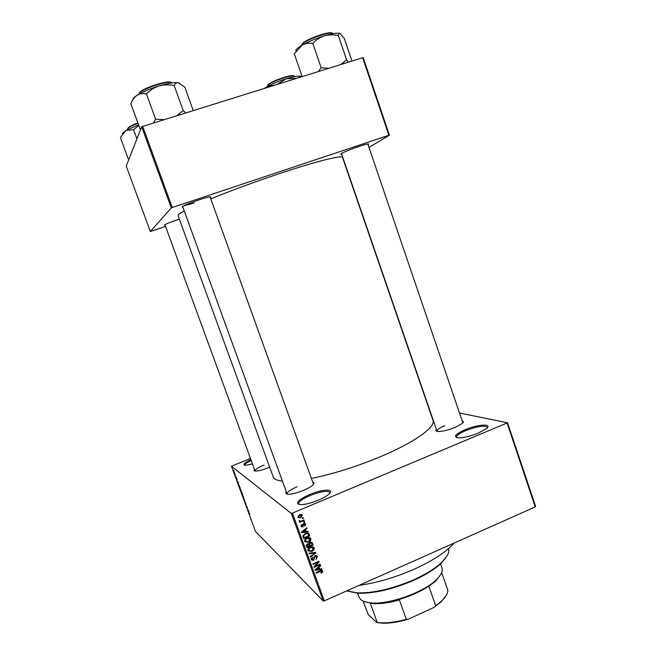 <?xml version="1.0" encoding="UTF-8"?>
<svg xmlns="http://www.w3.org/2000/svg" width="656" height="656" viewBox="0 0 656 656"><rect width="100%" height="100%" fill="white"/><g stroke="black" fill="none" stroke-linecap="round" stroke-linejoin="round"><path stroke-width="0.98" d="M309.616 494.517C322.67 488.892 335.651 488.613 328.656 494.345C326.368 496.272 322.916 498.224 318.283 500.192C311.19 503.062 305.319 504.554 300.661 504.677C294.487 503.57 297.471 500.184 309.616 494.517M329.952 493.017L329.911 492.435C327.524 490.36 320.932 491.385 310.14 495.51C302.293 498.945 298.406 501.783 298.472 504.029L298.816 504.497M464.924 429.762C477.806 424.186 493.41 423.317 486.219 428.786L478.437 433.042C470.393 436.232 463.677 437.831 458.29 437.823C453.025 436.88 455.239 434.19 464.924 429.762M487.326 427.728L487.301 427.269C484.374 425.211 477.125 426.343 465.547 430.664C459.372 433.337 456.355 435.527 456.502 437.232L456.765 437.626M165.099 225.246L164.484 225.303C164.107 224.737 168.699 222.794 178.26 219.465L179.334 219.104M182.868 207.132L182.229 207.181C181.507 206.443 186.944 204.057 198.522 200.014C207.345 197.161 211.453 196.218 210.822 197.21L210.305 197.571M341.694 154.209L341.063 154.258C338.463 154.381 349.172 149.691 359.012 146.444C366.048 144.148 369.23 143.434 368.557 144.295L368.032 144.664M462.185 420.881C463.784 421.275 463.759 422.185 462.111 423.604L455.084 427.425C448.171 430.156 442.513 431.517 438.11 431.517C435.937 431.361 435.354 430.656 436.379 429.393M312.756 482.193C314.462 482.603 314.421 483.628 312.633 485.268C310.69 486.924 307.623 488.63 303.449 490.393C297.283 492.869 292.273 494.148 288.427 494.239C286 494.157 285.311 493.402 286.36 491.975M269.706 467.228L268.681 467.654C263.04 469.868 258.677 471.008 255.594 471.065C253.995 471 253.626 470.459 254.479 469.45M454.141 543.045C446.506 551.803 433.354 560.445 414.674 568.99C395.609 577.362 377.069 582.823 359.045 585.382M210.781 198.899C231.199 190.552 253.897 182.179 278.866 173.791C316.085 161.319 342.432 154.816 342.547 157.506L432.976 420.299C436.068 427.015 413.821 442.956 378.602 457.462C354.962 467.129 332.551 474.108 311.395 478.396M282.4 481.086C277.103 480.545 274.036 479.142 273.216 476.879L178.112 215.734C177.817 214.947 179.867 213.356 184.254 210.953M235.004 474.067L235.283 474.583L235.004 474.067M235.43 475.584L234.823 474.46L235.43 475.584M236.062 476.945L236.34 477.461L236.062 476.945M236.398 477.962L237.144 480.003L236.398 477.962M238.481 483.751L237.546 482.324L237.907 481.717L238.481 483.751M240.982 490.04L241.146 491.27L239.784 488.064L240.982 490.04M243.515 496.912L243.663 498.125L242.302 494.911L243.515 496.912M249.92 514.296L248.657 512.475L249.92 514.296M250.453 458.462L231.453 466.244L291.395 513.517L507.531 422.784L535.624 506.432L535.263 506.924L507.137 423.194M231.453 466.244L255.479 531.45L323.203 600.986L291.395 513.517M248.845 511.877L247.878 510.36L248.288 509.892L248.845 511.877M247.238 508.318L246.254 505.956L247.148 506.801L247.238 508.318M245.188 501.922L246.131 504.562L245.123 501.93M243.319 497.986L244.836 500.512L244.401 500.93L244.663 500.241L243.319 497.986M241.49 491.893L242.687 494.69L241.818 493.911L241.49 491.893M238.686 484.636L240.153 487.818L239.292 487.072L238.686 484.636M233.733 470.975L234.717 473.304L233.733 470.975M233.544 470.106L233.823 470.623L233.544 470.106M459.503 413.009L507.531 422.784M302.301 518.068L303.17 517.699L303.375 518.256L302.506 518.625L302.301 518.068M301.678 520.913L303.99 519.937L304.187 520.503L299.735 522.381L299.53 521.823L300.243 521.52L299.267 521.299L299.259 520.552L300.735 521.2L301.678 520.913M303.695 521.914L304.564 521.545L304.769 522.102L303.9 522.471L303.695 521.914M303.728 523.554L305.663 524.3L304.728 526.276L305.007 524.529L304.048 524.07L302.785 527.006L301.26 526.678L301.858 524.439L301.686 525.989L302.49 526.481L303.728 523.554M306.098 531.565L308.09 531.27L308.304 531.852L301.571 532.754L301.358 532.164L306.828 527.777L307.041 528.367L305.393 529.63L306.098 531.565L304.704 529.482M310.928 538.838L310.55 540.856L308.664 542.299L304.671 541.52C304.515 539.822 305.302 538.65 307.024 538.027L309.419 537.641L310.69 538.379L310.009 538.076L310.116 538.929M314.249 547.998L313.871 550.007L311.985 551.458L308 550.687C307.844 548.99 308.632 547.826 310.354 547.194L312.74 546.801L314.019 547.547L313.314 547.202L313.42 548.063M322.645 571.155L322.531 572.212L321.194 573.18L320.907 572.663L321.924 571.442L321.251 571.048L316.249 573.139L316.044 572.59L320.161 570.786L322.645 571.155L321.85 570.425M292.486 513.32L324.31 600.855L535.263 506.924M319.718 569.113L321.694 568.801L321.907 569.383L315.233 570.343L315.019 569.761L320.448 565.341L320.653 565.923L319.021 567.194L319.718 569.113L318.332 567.063M315.159 566.267L320.013 564.152L320.218 564.709L314.142 567.35L313.929 566.759L317.947 562.299L313.076 564.414L312.879 563.857L318.947 561.216L319.169 561.815L315.159 566.267L314.724 565.874M315.019 555.755L317.414 556.723L316.028 559.453L316.684 556.985L315.233 556.304L313.453 560.388L311.436 559.97L312.42 557.067L312.092 559.543L313.83 559.379L313.88 557.231L315.019 555.755M308.992 553.18L315.716 552.303L315.913 552.844L310.427 557.124L310.222 556.55L315.118 552.91L309.206 553.762L308.992 553.18M310.075 542.43L312.166 542.742L313.101 545.087L307.008 547.711L306.377 545.972L307.352 543.783L308.853 543.832L310.075 542.43M305.335 533.492L308.869 533.672L309.78 535.927L303.671 538.535L302.9 536.034L305.335 533.492M299.48 514.73L302.4 515.304L300.653 517.838L297.783 517.248L299.48 514.73M363.194 57.703L389.393 135.177L388.885 135.275L362.645 57.712L363.194 57.703M368.975 147.411L389.393 135.177M141.68 126.731L126.239 166.05L150.322 231.519L171.29 207.927L141.68 126.731L362.645 57.712M142.655 126.264L172.274 207.517L388.885 135.275M150.322 231.519L165.533 226.435M172.274 207.517L171.29 207.927M183.311 205.976L194.283 202.942M324.31 600.855L323.203 600.986M252.486 464.005L245.352 465.301C242.351 464.825 244.196 462.939 250.887 459.643M297.02 486.801C290.346 489.696 287.016 492.041 287.041 493.845L287.221 494.132M263.983 465.104C258.079 467.605 255.086 469.548 255.02 470.934L164.902 224.696M444.825 425.654C439.504 427.933 436.888 429.77 436.986 431.172L437.117 431.394M251.174 460.438C246.812 462.554 244.68 464.128 244.786 465.161L244.836 465.26M321.965 571.688L322.531 572.212M320.735 570.564L321.251 571.048M321.727 570.408L321.678 571.13L320.981 570.49M321.333 568.859L321.907 569.383M319.316 568.744L318.783 568.818M320.218 565.529L320.653 565.923M316.987 569.49L318.939 569.236L318.381 567.694L315.741 569.736L316.987 569.49M319.734 564.275L320.218 564.709M317.463 561.864L317.947 562.299M318.644 561.356L319.169 561.815M316.356 555.64L317.414 556.723M316.471 555.894L316.594 556.78M316.135 556.296L315.413 555.624M314.757 555.886L315.233 556.304M312.937 559.921L313.453 560.388M312.182 559.666L311.272 559.675M312.231 557.165L312.699 557.592M311.124 558.494L311.92 559.207M315.339 552.352L315.913 552.844M314.585 552.45L315.118 552.91M313.396 549.597L313.871 550.007M311.485 551.024L311.985 551.458M309.345 551.114L308.107 550.933M312.904 547.58L311.936 546.768M307.902 549.802L308.41 550.294M308.714 550.376L311.797 550.901L313.371 547.981L310.534 547.76L309.247 548.588L308.714 550.376L307.918 549.679M308.787 548.186L309.247 548.588M310.05 547.334L310.534 547.76M311.411 542.25L313.101 545.087M309.632 545.39L309.173 545.595M307.098 546.481L306.631 546.686M308.697 543.75L310.05 545.759L312.19 544.841L311.543 543.201L310.28 542.988L309.657 544.652L310.05 545.759M311.321 542.979L310.501 542.282M306.254 545.062L307.516 546.842L309.337 546.063L308.722 544.496L307.656 544.3L307.516 546.842M307.164 543.873L307.656 544.3M308.738 543.865L309.657 544.652M309.788 542.569L310.28 542.988M310.067 540.446L310.55 540.856M308.148 541.864L308.664 542.299M306.081 541.979L304.794 541.807M309.55 538.404L308.558 537.608M304.564 540.634L305.122 541.184M305.376 541.208L308.468 541.733L310.042 538.814L307.213 538.592L305.917 539.421L305.376 541.208L304.581 540.528M305.45 539.027L305.917 539.421M306.705 538.166L307.213 538.592M308.074 533.098L309.189 534.287M308.271 533.541L309.78 535.927M303.794 537.338L303.31 537.543M302.908 535.862L304.187 537.666L308.869 535.673L308.213 534.099L307.098 533.64L305.532 534.05L303.662 535.829L304.187 537.666M307.771 533.738L306.951 533.033M302.933 535.919L303.826 536.682M303.064 535.329L303.662 535.829M305.024 533.631L305.532 534.05M306.459 533.115L307.098 533.64M307.656 531.335L308.304 531.852M305.803 531.327L305.212 531.409M304.335 529.786L304.745 530.122L302.088 532.147L301.727 531.877M306.565 527.99L307.041 528.367M304.958 529.277L305.393 529.63M302.088 532.147L305.311 531.68L304.745 530.122M304.687 523.422L305.663 524.3M304.753 523.595L304.851 524.242M304.589 524.046L303.917 523.488M303.523 523.66L304.048 524.07M303.138 523.939L303.695 524.382M302.195 526.522L302.785 527.006M301.85 526.301L301.104 526.399M301.645 524.57L302.145 524.972M300.997 525.431L301.686 525.989M301.842 526.284L301.202 525.776M304.236 521.684L304.769 522.102M303.654 520.085L304.187 520.503M299.185 520.823L300.243 521.52M299.546 520.511L300.022 520.88M302.834 517.846L303.375 518.256M301.416 514.427L302.4 515.304M301.506 514.624L301.58 515.28M300.104 517.412L300.653 517.838M298.849 517.436L297.857 517.42M301.309 515.108L300.423 514.427M298.521 517.182L300.448 517.281L301.752 515.559L299.726 515.272L298.423 516.994M299.185 514.862L299.726 515.272M248.386 510.155L247.878 510.36M248.28 510.991L248.681 511.631L248.28 510.991M244.754 500.29L244.245 500.503M242.712 496.182L243.638 497.707L242.712 496.182M241.761 493.583L241.26 492.098L241.761 493.583M242.121 493.911L241.597 492.32L242.121 493.911M240.194 489.343L241.113 490.844L240.194 489.343M239.243 486.736L239.899 487.31L238.702 485.046L239.243 486.736M238.054 482.119L237.546 482.324M237.939 482.914L238.333 483.521L237.939 482.914M233.946 471.976L234.536 472.886L233.946 471.976M447.015 555.96L440.758 563.652C434.436 569.433 425.531 574.943 414.043 580.183C392.509 589.432 373.617 593.762 357.381 593.18L347.68 591.138M346.86 590.81L356.561 592.819C373.034 593.409 392.198 589.006 414.059 579.625C425.719 574.303 434.756 568.719 441.168 562.856C447.121 557.239 449.606 552.475 448.614 548.564M129.142 158.662L128.117 158.555L120.376 137.473L125.788 130.552L122.41 133.48M136.924 138.859L133.562 129.658L138.637 125.624M138.367 124.894L125.788 130.552L133.562 129.658M128.117 158.555L128.97 159.105M357.627 593.196L359.053 597.157L360.734 599.576C362.834 601.429 366.36 602.552 371.288 602.921C389 604.668 423.415 592.475 436.084 579.978C441.094 575.189 443.054 571.13 441.964 567.793L440.578 563.816M440.406 574.968L435.289 581.519L430.475 584.963C421.365 591.302 410.303 596.32 397.298 600.002L399.397 599.92C389.09 602.856 380.25 604.086 372.879 603.618L364.277 601.585M441.677 572.54L447.802 590.113C447.892 593.368 445.752 597.075 441.365 601.232L433.928 607.44L408.581 619.084C398.143 622.232 389.057 623.569 381.333 623.093L376.757 622.454L368.36 614.729L363.014 601.052M428.934 586.521L435.691 605.767M399.397 599.92L406.269 619.28L408.581 619.084M376.757 622.454L380.562 622.757C387.844 623.216 396.413 622.06 406.269 619.28M370.369 603.348L377.184 622.364M446.096 595.632L440.971 601.97L433.928 607.44M140.925 128.65L139.851 128.576L140.687 129.265M193.2 110.511L184.844 87.207L178.284 82.746C174.488 82.238 168.059 83.312 159.006 85.977C163.844 84.673 168.772 84.509 173.815 85.493L174.275 85.419C175.144 83.451 176.48 82.558 178.284 82.746L179.506 83.14M185.845 112.807L183.213 110.618L174.143 85.395M183.213 110.618L176.94 115.579M146.731 93.726C150.191 90.143 154.283 87.56 159.006 85.977C149.855 88.822 142.565 91.914 137.137 95.251C139.867 93.669 142.893 93.234 146.206 93.956L146.731 93.726M163.902 119.646L155.603 119.203L146.395 93.833M155.603 119.203L153.414 122.91M139.9 128.461L130.839 103.64C132.373 99.925 134.472 97.129 137.137 95.251C134.259 97.104 132.873 98.556 132.979 99.614M155.931 119.097L155.406 119.318M183.336 110.634L182.885 110.716M265.204 88.076L267.468 86.444L264.434 88.314M277.242 84.329L286.205 78.777C278.89 81.098 272.65 83.656 267.468 86.444L274.626 85.141M298.496 77.703L300.292 76.219L301.35 76.818M300.612 76.342L300.292 76.219C298.062 75.752 293.363 76.604 286.205 78.777L296.84 78.22M351.969 61.041L344.326 38.524L340.193 33.571C337.93 32.652 332.658 33.415 324.376 35.85C328.836 34.653 333.379 34.563 338.012 35.563L338.389 35.514C338.594 33.809 339.193 33.169 340.193 33.571M348.311 62.181L346.598 59.827L338.316 35.473M346.598 59.827L340.808 64.518M313.051 43.157C316.249 39.754 320.021 37.318 324.376 35.85C315.889 38.499 308.5 41.582 302.219 45.108C305.417 43.419 308.853 42.837 312.518 43.378L313.051 43.157M328.787 68.265L321.145 67.74L312.74 43.247M321.145 67.74L318.398 71.504M302.145 76.572L294.273 53.8L302.219 45.108C297.291 48.003 295.216 50.053 296.004 51.258M321.448 67.642L320.915 67.863M319.939 570.884L320.415 571.319M313.871 557.551L314.585 558.19M313.502 552.59L314.068 553.082M311.551 542.578L312.477 543.365M306.254 545.079L307.164 545.874M302.859 524.415L303.646 525.038M137.801 123.328C131.684 125.714 128.256 127.617 127.502 129.035L127.567 129.56M127.781 128.445C128.502 127.075 131.799 125.239 137.662 122.951M171.905 82.959C169.994 79.499 139.548 89.61 138.998 93.915L138.941 94.169M139.326 93.218C139.851 89.101 168.822 79.392 171.126 82.549M294.478 76.621L294.396 76.358C294.331 73.611 270.116 81.82 267.64 85.436L267.443 86.461M267.902 84.862C270.215 81.467 292.847 73.677 293.749 75.965M333.01 33.694C332.141 30.422 305.319 39.696 301.998 44.436L301.506 45.526M302.301 43.772C305.425 39.319 330.468 30.496 332.223 33.235M313.527 484.333L210.035 196.816L210.822 197.21M367.877 143.951L368.557 144.295M341.382 153.553L341.063 154.258M287.139 494.116L182.589 206.386L182.229 207.181M164.713 224.811L164.484 225.303M312.092 559.543L311.165 558.707M317.151 556.214L316.618 555.747M314.019 547.547L313.388 547.014M308.886 550.712L307.967 549.908M312.166 542.742L311.69 542.34M310.69 538.379L310.026 537.83M305.557 541.553L304.655 540.782M308.869 533.672L308.246 533.164M305.45 523.898L304.933 523.496M300.071 520.987L299.48 520.52M302.211 514.944L301.612 514.493M440.758 563.652L441.168 562.856M357.381 593.18L356.561 592.819M129.011 158.998L128.453 158.719M462.865 422.874L367.795 143.959M437.06 431.386L341.448 153.512M435.289 581.519L436.084 579.978M372.879 603.618L371.288 602.921M440.971 601.97L441.365 601.232M381.333 623.093L380.562 622.757M140.737 129.134L140.171 128.847"/></g></svg>
